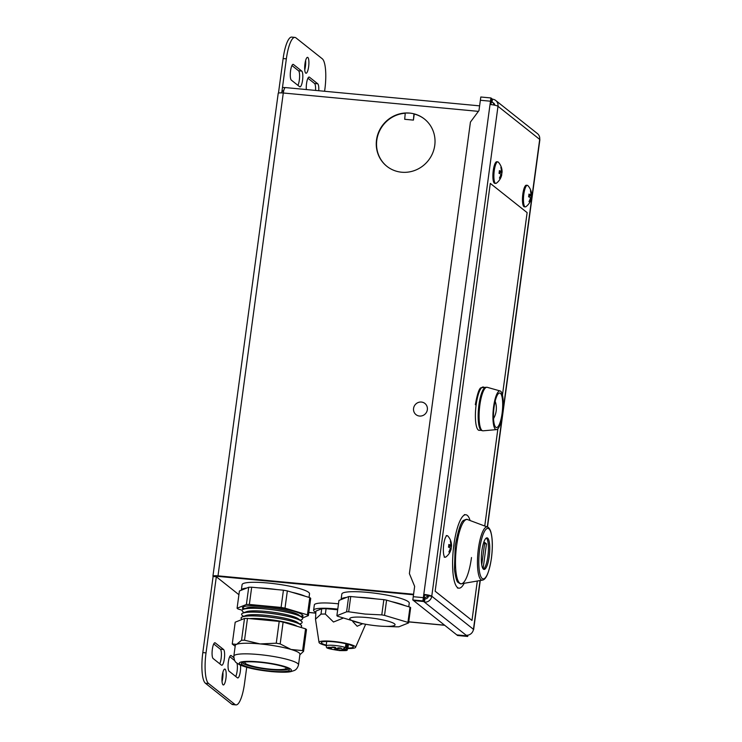 <?xml version="1.0" encoding="UTF-8"?>
<svg xmlns="http://www.w3.org/2000/svg" width="742" height="742" viewBox="0 0 742 742"><rect width="100%" height="100%" fill="white"/><g stroke="black" fill="none" stroke-linecap="round" stroke-linejoin="round"><path stroke-width="1.11" d="M238.915 594.704L216.321 576.766A3.33 0.519 7.7 0 1 216.228 576.617A3.33 0.519 7.7 0 1 218.769 576.46L413.507 594.787L218.769 576.46A3.33 0.519 -172.3 0 0 216.228 576.617A3.33 0.519 -172.3 0 0 216.321 576.766L206.026 652.886A26.387 6.585 -84.6 0 0 208.613 683.54L234.964 704.464A26.387 6.585 -84.6 0 0 235.984 704.9L232.765 704.594A26.387 6.585 -84.6 0 1 231.745 704.158L205.404 683.234A26.387 6.585 -84.6 0 1 202.816 652.589L213.112 576.46L216.321 576.766M281.747 92.889L286.347 58.85A26.387 6.585 -84.6 0 1 294.899 37.406A26.387 6.585 -84.6 0 1 295.919 37.842L322.26 58.766A26.387 6.585 -84.6 0 1 324.848 89.411L324.597 91.266M246.715 667.29L244.526 683.456A26.387 6.585 -84.6 0 1 235.984 704.9M225.141 669.191A7.986 1.994 95.4 0 0 224.835 669.061A7.986 1.994 95.4 0 0 222.164 676.185A7.986 1.994 95.4 0 0 223.027 684.829A7.986 1.994 95.4 0 0 223.333 684.959A7.986 1.994 95.4 0 0 226.004 677.836A7.986 1.994 95.4 0 0 225.141 669.191M307.847 57.477A7.986 1.994 95.4 0 0 307.54 57.347A7.986 1.994 95.4 0 0 304.879 64.471A7.986 1.994 95.4 0 0 305.732 73.115A7.986 1.994 95.4 0 0 306.047 73.245A7.986 1.994 95.4 0 0 308.709 66.121A7.986 1.994 95.4 0 0 307.847 57.477M223.555 649.491L215.245 642.887A7.986 1.994 95.4 0 0 214.93 642.758A7.986 1.994 95.4 0 0 212.268 649.881A7.986 1.994 95.4 0 0 213.13 658.525L221.441 665.129A7.986 1.994 95.4 0 0 221.747 665.259A7.986 1.994 95.4 0 0 224.418 658.135A7.986 1.994 95.4 0 0 223.555 649.491L220.346 649.194A7.986 1.994 95.4 0 1 221.385 655.548A7.986 1.994 95.4 0 1 219.743 663.775M301.762 71.084A7.986 1.994 95.4 0 1 302.625 79.728A7.986 1.994 95.4 0 1 299.953 86.851A7.986 1.994 95.4 0 1 299.647 86.712L291.328 80.117A7.986 1.994 95.4 0 1 290.474 71.473A7.986 1.994 95.4 0 1 293.136 64.35A7.986 1.994 95.4 0 1 293.442 64.48L301.762 71.084L298.544 70.778L291.931 65.528M240.501 665.166A7.986 1.994 95.4 0 1 239.954 673.606A7.986 1.994 95.4 0 1 237.737 677.956A7.986 1.994 95.4 0 1 237.431 677.817L229.12 671.222A7.986 1.994 95.4 0 1 228.258 662.578A7.986 1.994 95.4 0 1 230.92 655.455A7.986 1.994 95.4 0 1 231.226 655.585L233.786 657.616M318.754 90.719A7.986 1.994 95.4 0 0 317.752 83.781L309.433 77.177A7.986 1.994 95.4 0 0 309.126 77.047A7.986 1.994 95.4 0 0 306.947 81.24A7.986 1.994 95.4 0 0 306.335 89.55M278.463 93.093L283.138 58.544A26.387 6.585 -84.6 0 1 291.68 37.1L294.899 37.406M413.582 594.249L218 575.848A6.669 1.039 -172.3 0 0 212.926 576.172L278.213 93.325A6.669 1.039 7.7 0 1 283.286 93L478.404 111.365M401.645 172.218A30.199 28.864 128.4 0 1 386.86 166.301A30.199 28.864 128.4 0 1 378.745 131.89A30.199 28.864 128.4 0 1 409.64 113.081A30.199 28.864 128.4 0 1 424.415 118.998A30.199 28.864 128.4 0 1 432.54 153.409A30.199 28.864 128.4 0 1 401.645 172.218M419.518 416.049A7.151 6.836 -51.6 0 0 424.906 403.453A7.151 6.836 -51.6 0 0 414.092 406.505A7.151 6.836 -51.6 0 0 419.518 416.049A7.151 6.836 -51.6 0 1 416.012 414.648L416.012 414.648A7.151 6.836 -51.6 0 1 421.41 402.053A7.151 6.836 128.4 0 1 426.826 411.597A7.151 6.836 128.4 0 1 419.518 416.049M285.614 87.639A6.669 1.66 95.4 0 0 285.438 87.584A6.669 1.66 95.4 0 0 283.286 93L218 575.848M283.481 91.795L282.043 90.654L282.489 87.389L285.169 87.649M282.043 90.654L283.685 90.812M304.749 69.813A7.986 1.994 95.4 0 0 305.621 60.473M222.043 681.527A7.986 1.994 95.4 0 0 222.915 672.187M307.921 78.225L314.534 83.475A7.986 1.994 95.4 0 1 315.545 90.413M229.723 656.633L234.704 660.593M235.724 676.472A7.986 1.994 95.4 0 0 236.995 663.181M297.941 85.367A7.986 1.994 95.4 0 0 299.582 77.14A7.986 1.994 95.4 0 0 298.544 70.778M213.733 643.945L220.346 649.194M409.64 113.081L405.253 113.016L404.705 119.295L413.415 120.111L413.953 113.832M424.563 119.11A30.199 28.864 128.4 0 0 414.231 114.055L413.415 120.111M386.999 166.412A30.199 28.864 128.4 0 1 378.197 134.274A30.199 28.864 128.4 0 1 405.234 113.248M490.87 104.566L491.686 98.556L490.916 97.953L480.807 96.998L490.916 97.953L490.035 104.474A6.669 1.039 -172.3 0 1 497.993 106.301L539.694 139.403A6.669 1.039 7.7 0 1 539.87 139.691L487.494 527.043A26.721 6.669 95.4 0 0 478.395 548.663A26.721 6.669 95.4 0 0 482.495 580.133L482.495 580.133C486.186 579.502 489.163 572.24 491.427 558.346C492.873 546.678 492.586 537.579 490.583 531.04C489.637 528.638 488.607 527.312 487.494 527.043L467.618 519.604A32.277 8.06 95.4 0 0 456.627 545.722A32.277 8.06 95.4 0 0 461.589 583.741L461.589 583.741A32.277 8.06 95.4 0 0 471.495 557.52M423.682 601.521L422.912 600.918L412.812 599.963L422.912 600.918L423.793 594.388L424.563 595.001L423.682 601.521L413.572 600.575L412.812 599.963L414.648 586.365L409.389 573.594L470.437 122.068L478.97 110.595L480.807 96.998L480.371 100.263L490.481 101.209L491.492 102.016M423.357 597.653L424.888 598.868L424.452 602.133L467.683 636.46L466.913 635.848L456.803 634.902L457.573 635.504L467.683 636.46L457.573 635.504L412.812 599.963L413.248 596.698L423.357 597.653L422.912 600.918L424.452 602.133A6.669 6.372 -51.6 0 0 431.761 596.216A6.669 1.039 -172.3 0 0 423.793 594.388L490.035 104.474M490.481 101.209L490.916 97.953L492.456 99.168A6.669 6.372 128.4 0 1 497.993 106.301L431.761 596.216L428.542 595.909A3.33 0.519 -172.3 0 0 424.563 595.001M424.888 598.868A3.33 3.181 -51.6 0 0 428.542 595.909M466.143 635.245A6.669 6.372 -51.6 0 0 473.452 629.318A6.669 1.039 7.7 0 1 473.637 629.606A6.669 1.039 7.7 0 1 473.359 629.847M495.712 100.476L537.412 133.579A6.669 6.372 128.4 0 1 539.694 139.403L487.29 526.968M492.911 102.656A3.33 3.181 128.4 0 1 494.793 105.206M492.456 99.168L492.048 102.173M467.683 636.46L467.859 635.171L467.683 636.46M466.913 635.848L466.996 635.263M424.136 598.145L425.092 598.887M491.223 101.979L490.907 104.566M428.598 595.798L424.174 598.154L424.6 595.001M494.608 105.169L493.003 102.73L491.26 101.979M338.491 603.83A28.122 4.369 -172.3 0 0 314.33 604.916L313.616 610.221A28.122 4.369 -172.3 0 0 314.367 611.436A28.122 4.369 7.7 0 0 315.758 612.289M337.777 609.126A28.122 4.369 -172.3 0 0 313.616 610.221M337.684 609.785L326.081 608.69A25.97 4.035 -172.3 0 0 321.722 608.774L320.998 614.126L315.498 619.18L315.916 611.093L321.722 608.774M326.081 608.69L325.358 614.042A25.97 4.035 -172.3 0 0 320.998 614.126M326.174 645.586A18.448 2.866 -172.3 0 1 319.032 642.414A18.448 2.866 -172.3 0 1 342.535 642.674A18.448 2.866 7.7 0 1 355.566 647.358A18.448 2.866 7.7 0 1 347.84 648.508M355.566 647.358L365.648 624.254M362.727 623.688L357.171 626.257L352.682 621.444M342.767 618.309L333.483 622.009L325.358 614.042M347.905 648.054A16.129 2.504 7.7 0 0 353.303 646.922A16.129 2.504 7.7 0 0 341.877 642.934A16.129 2.504 -172.3 0 0 321.332 642.6A16.129 2.504 -172.3 0 0 326.239 645.123M345.939 643.768L345.438 647.488L343.203 648.898L346.004 649.528L346.755 643.963M347.785 644.232L347.247 648.248L346.004 649.528M334.364 647.126L331.85 647.08L333.251 647.571L335.755 647.608L334.364 647.126M330.45 647.321L327.945 647.274L329.337 647.766L331.85 647.803L330.45 647.321M331.275 648.36L328.762 648.322L331.275 648.36M336.265 649.528L333.752 649.491L337.656 650.02L336.265 649.528M341.988 650.029L339.474 649.983L340.875 650.474L343.379 650.511L341.988 650.029M344.511 649.51L341.997 649.463L343.398 649.955L345.902 649.992L344.511 649.51M340.318 647.914L337.805 647.868L339.205 648.36L341.71 648.397L340.318 647.914M337.332 648.554L334.827 648.508L336.219 649L338.732 649.037L337.332 648.554M487.197 387.305A21.87 5.463 95.4 0 0 479.861 405.03A21.87 5.463 -84.6 0 0 483.098 430.805L496.481 429.627A19.44 4.851 -84.6 0 1 493.606 406.718A19.44 4.851 95.4 0 1 500.127 390.96L487.197 387.305M496.481 429.627A19.44 4.851 -84.6 0 0 502.557 413.823A19.44 4.851 95.4 0 0 500.127 390.96M502.084 413.442A17.354 4.331 95.4 0 0 499.709 392.991A17.354 4.331 95.4 0 0 494.089 407.098A17.354 4.331 -84.6 0 0 496.454 427.55A17.354 4.331 -84.6 0 0 502.084 413.442M470.094 520.532A36.868 9.201 95.4 0 0 467.265 515.375A36.868 9.201 95.4 0 0 465.837 514.753A36.868 9.201 95.4 0 0 453.529 547.652A36.868 9.201 95.4 0 0 457.508 587.553A36.868 9.201 95.4 0 0 458.936 588.165A36.868 9.201 95.4 0 0 464.186 583.286M489.201 556.546A15.86 3.96 95.4 0 0 487.03 537.848A15.86 3.96 95.4 0 0 481.892 550.74A15.86 3.96 95.4 0 0 484.062 569.439A15.86 3.96 95.4 0 0 489.201 556.546M483.413 569.142A15.86 3.96 95.4 0 0 487.865 556.417A15.86 3.96 95.4 0 0 486.344 538.015M483.079 568.789L486.455 543.858L484.758 542.513L481.743 564.792M486.455 543.858L484.6 543.682M525.317 206.897A10.833 2.708 95.4 0 1 524.9 206.712A10.833 2.708 -84.6 0 1 523.731 194.988A10.833 2.708 -84.6 0 1 527.349 185.333L526.347 185.231A10.833 2.708 -84.6 0 0 522.73 194.896A10.833 2.708 -84.6 0 0 523.898 206.619A10.833 2.708 95.4 0 0 524.316 206.805L525.317 206.897A10.833 2.708 95.4 0 0 525.939 206.684A14.237 14.237 0 0 0 531.281 198.541A14.163 2.198 -172.3 0 0 531.161 198.142A14.163 13.541 128.4 0 1 529.621 202.065A13.143 2.041 -172.3 0 0 529.38 201.824A13.143 2.041 -172.3 0 0 528.99 201.564A14.163 13.541 -51.6 0 0 530.53 197.641A14.163 2.198 -172.3 0 0 528.592 196.797A13.143 12.558 -51.6 0 0 528.953 194.126A14.163 2.198 7.7 0 1 530.892 194.97A14.163 13.541 -51.6 0 0 530.437 190.861A13.143 2.041 7.7 0 1 530.827 191.111A13.143 2.041 7.7 0 1 531.068 191.362A14.163 13.541 128.4 0 1 531.522 195.471A14.163 2.198 7.7 0 1 531.652 195.805A14.163 2.198 7.7 0 1 531.476 196.12A13.143 12.558 128.4 0 1 531.226 198.244M531.652 195.805A14.237 14.237 0 0 0 527.914 185.648A10.833 2.708 95.4 0 0 527.766 185.509A10.833 2.708 -84.6 0 0 527.349 185.333M531.161 198.142L530.419 198.077M530.892 194.97L528.916 194.784M531.068 191.362L530.549 191.306M531.522 195.471L528.87 195.22M531.476 196.12L528.777 195.869M495.739 183.413A10.833 2.708 95.4 0 1 495.322 183.228A10.833 2.708 -84.6 0 1 494.153 171.504A10.833 2.708 -84.6 0 1 497.771 161.849L496.769 161.747A10.833 2.708 -84.6 0 0 493.152 171.411A10.833 2.708 -84.6 0 0 494.32 183.135A10.833 2.708 95.4 0 0 494.738 183.32L495.739 183.413A10.833 2.708 95.4 0 0 496.361 183.2A14.237 14.237 0 0 0 501.703 175.056A14.163 2.198 -172.3 0 0 501.583 174.658A14.163 13.541 128.4 0 1 500.043 178.581A13.143 2.041 -172.3 0 0 499.802 178.33A13.143 2.041 -172.3 0 0 499.412 178.08A14.163 13.541 -51.6 0 0 500.952 174.157A14.163 2.198 -172.3 0 0 499.014 173.313A13.143 12.558 -51.6 0 0 499.375 170.641A14.163 2.198 7.7 0 1 501.314 171.485A14.163 13.541 -51.6 0 0 500.859 167.377A13.143 2.041 7.7 0 1 501.249 167.627A13.143 2.041 7.7 0 1 501.49 167.877A14.163 13.541 128.4 0 1 501.944 171.977A14.163 2.198 7.7 0 1 502.074 172.32A14.163 2.198 7.7 0 1 501.889 172.636A13.143 12.558 128.4 0 1 501.648 174.76M502.074 172.32A14.237 14.237 0 0 0 498.336 162.164A10.833 2.708 95.4 0 0 498.188 162.025A10.833 2.708 -84.6 0 0 497.771 161.849M501.583 174.658L500.841 174.593M501.314 171.485L499.338 171.3M501.49 167.877L500.971 167.822M501.944 171.977L499.292 171.736M501.889 172.636L499.199 172.385M446.22 535.576L447.231 535.668A10.833 2.708 -84.6 0 0 443.614 545.333A10.833 2.708 -84.6 0 0 444.783 557.057A10.833 2.708 95.4 0 0 445.2 557.233A10.833 2.708 95.4 0 0 445.812 557.029A14.237 14.237 0 0 0 451.164 548.885A14.163 2.198 -172.3 0 0 451.034 548.486A14.163 13.541 128.4 0 1 449.504 552.4A13.143 2.041 -172.3 0 0 449.253 552.159A13.143 2.041 -172.3 0 0 448.873 551.9A14.163 13.541 -51.6 0 0 450.413 547.986A14.163 2.198 -172.3 0 0 448.474 547.142A13.143 12.558 -51.6 0 0 448.836 544.461A14.163 2.198 7.7 0 1 450.774 545.305A14.163 13.541 -51.6 0 0 450.32 541.196A13.143 2.041 7.7 0 1 450.7 541.456A13.143 2.041 7.7 0 1 450.95 541.697A14.163 13.541 128.4 0 1 451.396 545.806A14.163 2.198 7.7 0 1 451.535 546.14A14.163 2.198 7.7 0 1 451.349 546.464A13.143 12.558 128.4 0 1 451.108 548.588M451.535 546.14A14.237 14.237 0 0 0 447.797 535.993A10.833 2.708 95.4 0 0 447.649 535.854A10.833 2.708 -84.6 0 0 447.231 535.668M451.034 548.486L450.301 548.412M450.774 545.305L448.799 545.12M450.95 541.697L450.431 541.651M451.396 545.806L448.752 545.556M451.349 546.464L448.66 546.214M309.034 597.384L309.516 593.795A34.021 5.287 -172.3 0 0 308.607 592.32A34.021 5.287 -172.3 0 0 272.212 583.453A34.021 5.287 -172.3 0 0 242.087 584.677L241.354 590.113A34.021 5.287 -172.3 0 0 241.345 590.205M305.11 596.206A34.021 5.287 -172.3 0 0 292.005 592.292M276.831 589.575A34.021 5.287 -172.3 0 0 258.281 587.831M246.789 588.035A34.021 5.287 -172.3 0 0 241.354 590.113M408.768 606.771L409.25 603.172A34.021 5.287 -172.3 0 0 408.341 601.706A34.021 5.287 -172.3 0 0 371.946 592.839A34.021 5.287 -172.3 0 0 341.83 594.064L341.088 599.499A34.021 5.287 -172.3 0 0 341.088 599.592M404.844 605.593A34.021 5.287 -172.3 0 0 391.739 601.679M376.565 598.961A34.021 5.287 -172.3 0 0 358.015 597.217M346.523 597.421A34.021 5.287 -172.3 0 0 341.088 599.499M259.756 662.291A24.198 3.756 -172.3 0 0 241.354 663.478A24.198 3.756 -172.3 0 0 270.904 671.139A24.198 3.756 -172.3 0 0 289.306 669.961A24.198 3.756 -172.3 0 0 259.756 662.291M285.818 667.448A20.832 3.237 7.7 0 1 286.152 668.143A20.832 3.237 7.7 0 1 270.311 669.163A20.832 3.237 7.7 0 1 244.869 662.569A20.832 3.237 7.7 0 1 245.379 661.975M307.438 614.849A36.544 5.676 7.7 0 1 308.394 615.6L310.722 598.358A36.544 5.676 -172.3 0 0 309.776 597.607L287.339 590.901A36.544 5.676 -172.3 0 0 283.425 590.196L251.686 587.21A36.544 5.676 -172.3 0 0 248.718 587.265L239.416 590.984L237.088 608.227L246.39 604.507A36.544 5.676 7.7 0 1 249.358 604.452L281.088 607.438A36.544 5.676 7.7 0 1 285.011 608.143L307.438 614.849L309.776 597.607M308.394 615.6L302.513 617.956M242.161 610.212L238.034 608.978A36.544 5.676 7.7 0 1 237.088 608.227M301.706 617.131A30.543 4.749 -172.3 0 0 303.005 616.008A30.543 4.749 -172.3 0 0 265.701 606.335A30.543 4.749 -172.3 0 0 242.467 607.819A30.543 4.749 -172.3 0 0 243.432 609.247M246.39 604.507L248.718 587.265M251.686 587.21L249.358 604.452M281.088 607.438L283.425 590.196M287.339 590.901L285.011 608.143M302.838 615.378A30.543 4.749 7.7 0 1 301.846 615.943L300.695 616.379M242.801 607.262A30.543 4.749 -172.3 0 0 243.608 608.069L244.6 608.802M300.185 620.191L301.335 619.746A30.543 4.749 -172.3 0 0 302.653 618.624A30.543 4.749 -172.3 0 0 265.348 608.941A30.543 4.749 -172.3 0 0 242.115 610.434L242.124 610.369A30.543 4.749 7.7 0 1 242.124 610.369A30.543 4.749 7.7 0 1 243.45 609.238L246.836 607.939A27.231 4.229 7.7 0 1 266.378 607.615A27.231 4.229 7.7 0 1 298.766 614.96L301.688 617.112A30.543 4.749 7.7 0 1 302.662 618.55A30.543 4.749 7.7 0 1 302.653 618.587M243.45 609.238A30.543 4.749 7.7 0 1 265.358 608.876A30.543 4.749 7.7 0 1 301.688 617.112M242.115 610.434A30.543 4.749 -172.3 0 0 243.088 611.872L244.081 612.604M299.666 623.994L300.816 623.549A30.543 4.749 -172.3 0 0 302.133 622.427A30.543 4.749 -172.3 0 0 264.838 612.753A30.543 4.749 -172.3 0 0 241.604 614.237L241.614 614.172A30.543 4.749 7.7 0 1 241.614 614.172A30.543 4.749 7.7 0 1 242.931 613.05L246.316 611.742A27.231 4.229 7.7 0 1 265.859 611.417A27.231 4.229 7.7 0 1 298.256 618.763L301.178 620.924A30.543 4.749 7.7 0 1 302.142 622.362A30.543 4.749 7.7 0 1 302.142 622.39M242.931 613.05A30.543 4.749 7.7 0 1 264.848 612.679A30.543 4.749 7.7 0 1 301.178 620.924M241.604 614.237A30.543 4.749 -172.3 0 0 242.578 615.674L243.571 616.407M300.473 627.296A30.543 4.749 -172.3 0 0 301.623 626.229A30.543 4.749 -172.3 0 0 264.319 616.556A30.543 4.749 -172.3 0 0 241.085 618.049L241.094 617.984A30.543 4.749 7.7 0 1 241.094 617.984A30.543 4.749 7.7 0 1 242.421 616.852L245.806 615.545A27.231 4.229 7.7 0 1 265.348 615.22A27.231 4.229 7.7 0 1 297.737 622.575L300.658 624.727A30.543 4.749 7.7 0 1 301.632 626.165A30.543 4.749 7.7 0 1 301.623 626.202M242.421 616.852A30.543 4.749 7.7 0 1 264.328 616.491A30.543 4.749 7.7 0 1 300.658 624.727M241.085 618.049A30.543 4.749 -172.3 0 0 242.031 619.459M249.442 618.605A27.231 4.229 7.7 0 1 264.829 619.032A27.231 4.229 7.7 0 1 297.097 626.285M283.119 622.102L280.17 643.908L291.096 649.473L302.606 650.613A36.544 5.676 7.7 0 1 303.552 651.365L306.502 629.568A36.544 5.676 -172.3 0 0 305.556 628.808L283.119 622.102A36.544 5.676 -172.3 0 0 279.205 621.406L247.466 618.42A36.544 5.676 -172.3 0 0 244.498 618.476L235.195 622.195L232.246 643.991L236.605 644.344A32.629 5.073 7.7 0 1 260.09 643.926L276.256 643.203L279.205 621.406M302.606 650.613L305.556 628.808M303.552 651.365L299.87 654.778M247.466 618.42L244.517 640.216L260.09 643.926A32.629 5.073 -172.3 0 1 291.096 649.473A32.629 5.073 7.7 0 1 299.944 654.268L298.507 664.878A32.629 5.073 7.7 0 0 258.652 654.537A32.629 5.073 -172.3 0 0 233.832 656.132C234.481 663.06 236.206 662.318 239.388 664.647C246.381 667.791 257.131 670.119 271.628 671.631C281.357 672.419 287.794 672.41 290.929 671.603L294.231 670.536C293.915 670.508 297.004 670.174 298.507 664.878M233.832 656.132L235.27 645.521A32.629 5.073 7.7 0 1 236.605 644.344L241.549 640.272L244.498 618.476M235.168 646.217L232.849 644.501A36.544 5.676 7.7 0 1 232.246 643.991M241.549 640.272A36.544 5.676 7.7 0 1 244.517 640.216M276.256 643.203A36.544 5.676 7.7 0 1 280.17 643.908M409.992 607.132A36.877 5.732 7.7 0 1 410.66 607.661L408.601 622.918A36.877 5.732 -172.3 0 0 407.933 622.39L384.532 615.387A36.877 5.732 -172.3 0 0 381.787 614.895L365.129 614.07L348.675 611.788A36.877 5.732 -172.3 0 0 346.597 611.825L336.887 615.702L338.946 600.445L348.657 596.568A36.877 5.732 7.7 0 1 350.734 596.531L383.846 599.647A36.877 5.732 7.7 0 1 386.591 600.139L409.992 607.132L407.933 622.39M336.887 615.702A36.877 5.732 -172.3 0 0 337.554 616.231L361.753 623.484A22.863 3.552 -172.3 0 0 377.678 625.905A22.863 3.552 -172.3 0 0 382.232 626.248A22.863 3.552 -172.3 0 0 393.77 623.345A22.863 3.552 -172.3 0 0 367.151 617.548A22.863 3.552 -172.3 0 0 349.936 618.309A22.863 3.552 -172.3 0 0 361.753 623.484M382.232 626.248L396.812 626.832A36.877 5.732 -172.3 0 0 398.89 626.795L408.601 622.918M383.846 599.647L381.787 614.895M348.675 611.788L350.734 596.531M384.532 615.387L386.591 600.139M348.657 596.568L346.597 611.825M435.155 591.235L490.295 183.422L435.155 591.235L471.986 620.442L477.31 581.032M435.211 591.244L471.986 620.442M490.351 183.432L527.126 212.629L502.445 395.106M484.749 526.013L497.901 428.765M444.579 625.191L408.749 621.815M315.656 613.059L308.82 612.41M283.138 58.544L286.347 58.85M202.816 652.589L206.026 652.886M205.404 683.234L208.613 683.54M231.745 704.158L234.964 704.464M309.433 77.177L308.802 77.112M317.752 83.781L314.534 83.475M231.226 655.585L230.595 655.529M293.442 64.48L292.812 64.424M215.245 642.887L214.605 642.832M431.761 596.216L473.452 629.318L480.046 580.559M347.247 648.248A10.935 1.697 7.7 0 1 347.794 648.898C345.791 650.187 350.53 650.799 339.567 650.595C322.362 647.942 327.537 647.562 326.118 645.967A10.935 1.697 7.7 0 1 333.492 645.354A10.935 1.697 7.7 0 1 345.438 647.488M344.047 648.768L345.846 649.528M483.821 387.203A21.778 5.435 95.4 0 0 476.16 404.696A21.778 5.435 -84.6 0 0 479.768 430.277L481.289 430.416A21.778 5.435 95.4 0 1 478.915 404.956A21.778 5.435 -84.6 0 1 485.342 387.343L480.89 387.76C479.082 388.623 477.227 394.271 475.325 404.696M491.389 558.281A25.376 6.335 95.4 0 0 488.904 528.796A25.376 6.335 95.4 0 0 479.703 549.006A25.376 6.335 95.4 0 0 482.189 578.491A25.376 6.335 95.4 0 0 491.389 558.281M242.309 662.615A23.503 3.654 -172.3 0 0 270.923 669.655A23.503 3.654 -172.3 0 0 288.61 668.876M271.387 671.519A26.285 4.081 7.7 0 1 239.991 664.331A26.285 4.081 7.7 0 1 259.273 661.91A26.285 4.081 7.7 0 1 290.669 669.098A26.285 4.081 7.7 0 1 271.387 671.519M308.811 612.502L315.638 613.142M408.731 621.907L444.699 625.283M285.438 87.584L479.61 105.856M480.269 580.522L473.637 629.606M494.228 103.694L493.003 102.73M319.032 642.414L315.498 619.18M326.73 641.468L326.118 645.967M348.397 644.399L347.794 648.898M485.342 387.343L486.548 387.278M482.467 430.712L481.289 430.416M493.541 418.609A20.832 20.832 0 0 0 495.174 401.227M457.462 588.026L458.936 588.165M464.371 514.614L465.837 514.753M482.495 580.133L461.589 583.741C461.07 584.186 459.947 583.759 458.222 582.461C456.877 582.164 455.616 577.814 454.438 569.42L455.226 545.741C458.417 529.027 461.366 520.522 464.075 520.235C466.013 519.279 467.191 519.066 467.618 519.604M444.189 557.14L445.2 557.233M288.786 669.015L282.331 670.137L264.096 668.857L250.926 666.316L244.619 664.266L242.105 662.708"/></g></svg>
